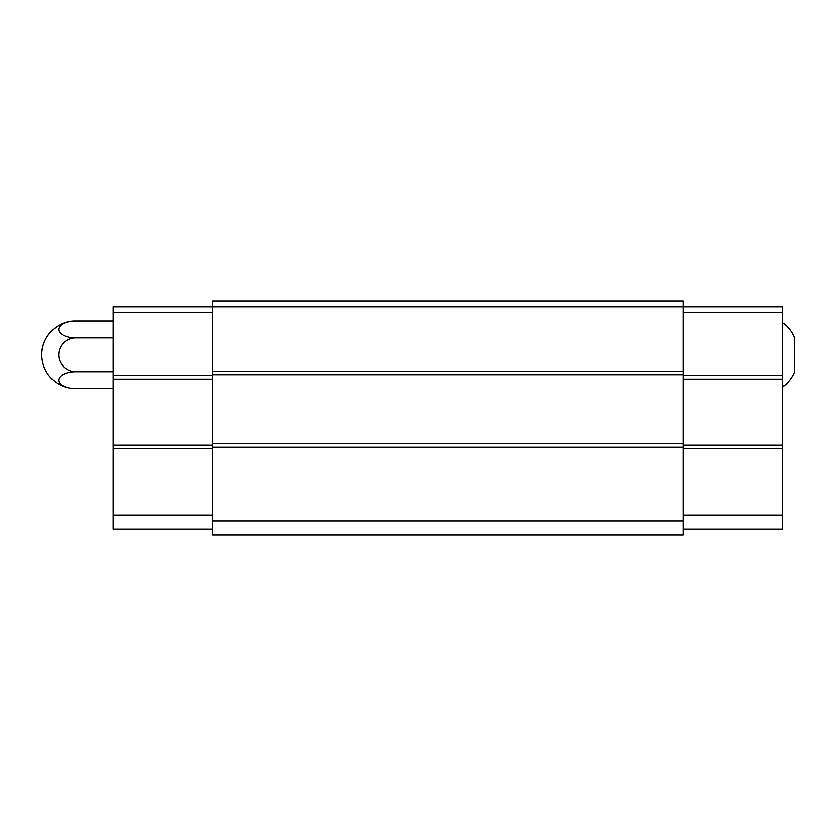 <?xml version="1.0" encoding="UTF-8"?>
<svg xmlns="http://www.w3.org/2000/svg" width="836" height="836" viewBox="0 0 836 836"><rect width="100%" height="100%" fill="white"/><g stroke="black" fill="none" stroke-linecap="round" stroke-linejoin="round"><path stroke-width="1.25" d="M782.496 322.633C787.752 326.427 791.661 331.296 794.2 337.263L794.2 372.365C791.661 378.321 787.752 383.201 782.496 386.995M683.033 300.981L683.033 535.019L212.637 535.019L212.637 300.981L683.033 300.981M683.033 312.685L782.496 312.685L782.496 306.833L113.173 306.833L113.173 312.685L212.637 312.685M683.033 371.194L212.637 371.194M683.033 374.706L212.637 374.706M683.033 443.738L212.637 443.738M683.033 447.25L212.637 447.25M683.033 520.974L212.637 520.974M782.496 312.685L782.496 375.583L683.033 375.583M782.496 375.583L782.496 379.095L683.033 379.095M782.496 379.095L782.496 445.201L683.033 445.201M782.496 445.201L782.496 448.713L683.033 448.713M782.496 448.713L782.496 515.122L683.033 515.122M782.496 515.122L782.496 529.167L683.033 529.167M113.173 312.685L113.173 375.583L212.637 375.583M113.173 375.583L113.173 379.095L212.637 379.095M113.173 379.095L113.173 445.201L212.637 445.201M113.173 445.201L113.173 448.713L212.637 448.713M113.173 448.713L113.173 515.122L212.637 515.122M113.173 515.122L113.173 529.167L212.637 529.167M113.173 321.034L75.574 321.034A33.774 33.774 0 0 0 41.8 354.809C41.33 336.762 57.527 320.564 75.574 321.034A16.887 8.444 0 0 0 58.687 329.478A16.887 8.444 0 0 0 75.574 337.922A16.887 16.887 0 0 0 58.687 354.809A16.887 16.887 0 0 0 75.574 371.706L113.173 371.706M75.574 337.922L113.173 337.922M75.574 371.706A16.887 8.444 180 0 0 58.687 380.15A16.887 8.444 180 0 0 75.574 388.594L113.173 388.594M41.8 354.809A33.774 33.774 0 0 0 75.574 388.594"/></g></svg>
